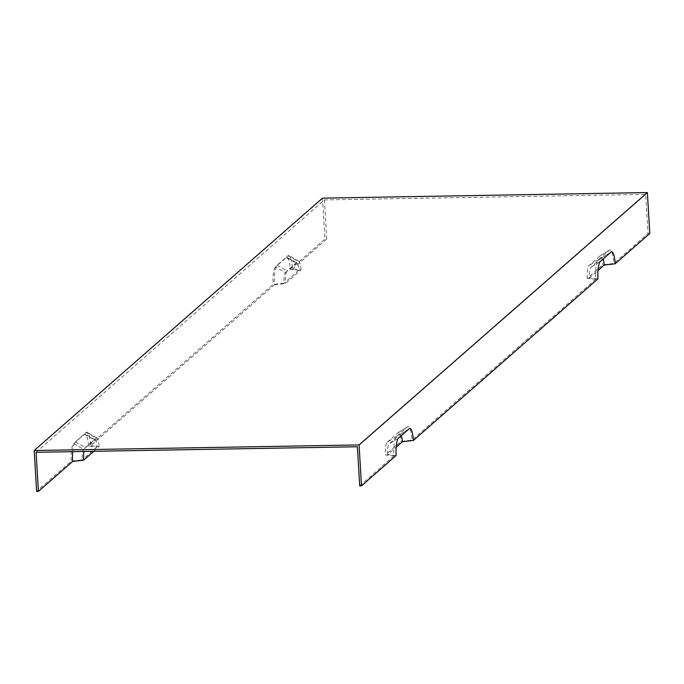 <?xml version="1.0" encoding="UTF-8"?>
<svg xmlns="http://www.w3.org/2000/svg" width="684" height="684" viewBox="0 0 684 684"><rect width="100%" height="100%" fill="white"/><g stroke="black" fill="none" stroke-linecap="round" stroke-linejoin="round"><path stroke-width="0.51" stroke-dasharray="3.42 2.56" d="M36.09 452.295L324.396 199.925L645.687 194.401L648.013 233.509L613.779 263.477L602.784 264.734L587.265 278.32L595.755 279.252A16.664 3.719 -91 0 1 598.389 259.732L609.205 250.267A16.664 3.719 -91 0 1 609.401 250.122A16.664 3.719 -91 0 1 613.779 263.477M645.687 194.401L357.39 446.763M595.755 279.252L411.973 440.137L400.978 441.394L385.451 454.98L393.95 455.903A16.664 3.719 -91 0 1 396.583 436.392L407.39 426.927A16.664 3.719 -91 0 1 407.587 426.782A16.664 3.719 -91 0 1 411.973 440.137M393.95 455.903L359.716 485.879M287.271 257.475A14.834 3.309 -91 0 1 290.298 269.376L298.797 270.308A9.063 2.026 89 0 0 296.95 263.032L287.271 257.475A14.834 3.309 -91 0 0 286.22 257.62L275.413 267.085L285.493 272.591A9.063 2.026 89 0 0 284.065 283.202L273.07 284.458L88.484 446.036L96.983 446.96A9.063 2.026 89 0 0 95.136 439.692A9.063 2.026 89 0 0 94.495 439.786L83.687 449.251A9.063 2.026 -91 0 0 82.26 459.853L71.264 461.119L36.628 491.437M275.413 267.085A14.834 3.309 89 0 0 273.07 284.458M296.95 263.032A9.063 2.026 89 0 0 296.309 263.126L285.493 272.591M298.797 270.308L284.065 283.202M597.944 278.867L589.446 277.943A9.063 2.026 -91 0 1 590.873 267.333L601.689 257.868A9.063 2.026 -91 0 1 601.792 257.791A9.063 2.026 -91 0 1 603.134 259.005M96.983 446.96L82.26 459.853M88.484 446.036A14.834 3.309 89 0 0 85.466 434.135A14.834 3.309 89 0 0 84.414 434.28L73.607 443.745A14.834 3.309 89 0 0 71.264 461.119M396.13 455.527L387.64 454.604L396.181 447.122M648.013 233.509L649.8 233.475M589.446 277.943L597.987 270.462M401.32 435.665A9.063 2.026 89 0 0 399.986 434.451A9.063 2.026 89 0 0 399.875 434.528L389.068 443.993A9.063 2.026 -91 0 0 387.64 454.604M274.464 284.775L285.459 283.518L300.977 269.923L292.478 269A16.664 3.719 89 0 0 289.084 255.628A16.664 3.719 89 0 0 287.904 255.79L277.097 265.255A16.664 3.719 89 0 0 274.464 284.775L90.673 445.66A16.664 3.719 89 0 0 87.278 432.288A16.664 3.719 89 0 0 86.099 432.45L75.283 441.915A16.664 3.719 89 0 0 72.735 451.662M277.097 265.255L287.177 270.761A10.893 2.437 89 0 0 285.459 283.518M300.977 269.923A10.893 2.437 89 0 0 298.754 261.185A10.893 2.437 89 0 0 297.985 261.297L287.177 270.761M396.583 436.392L387.17 442.223A10.893 2.437 89 0 0 385.451 454.98M290.298 269.376L324.926 239.067L322.497 198.155M292.478 269L326.713 239.032L324.926 239.067M93.785 451.303L99.171 446.584L90.673 445.66M86.099 432.45L96.179 437.957L85.363 447.413A10.893 2.437 89 0 0 83.97 451.474M96.179 437.957A10.893 2.437 -91 0 1 96.948 437.846A10.893 2.437 -91 0 1 99.171 446.584M587.265 278.32A10.893 2.437 -91 0 1 588.984 265.563L599.791 256.098A10.893 2.437 -91 0 1 599.919 256.004A10.893 2.437 -91 0 1 602.784 264.734M324.396 199.925L326.713 239.032M387.17 442.223L397.985 432.758A10.893 2.437 -91 0 1 398.114 432.664A10.893 2.437 -91 0 1 400.978 441.394M286.22 257.62L296.309 263.126M600.287 261.502L590.873 267.333M611.094 252.037L601.689 257.868M84.414 434.28L94.495 439.786M73.607 443.745L83.687 449.251M409.288 428.697L399.875 434.528M287.904 255.79L297.985 261.297M75.283 441.915L85.363 447.413M598.389 259.732L588.984 265.563M407.39 426.927L397.985 432.758M609.205 250.267L599.791 256.098M398.473 438.162L389.068 443.993M95.136 439.692L85.466 434.135M399.986 434.451L409.459 428.56M298.754 261.185L289.084 255.628M96.948 437.846L87.278 432.288M398.114 432.664L407.587 426.782M599.919 256.004L609.401 250.122M601.792 257.791L611.274 251.909"/><path stroke-width="1.03" d="M359.074 444.933L34.2 450.525L322.497 198.155L647.372 192.563L359.074 444.933L361.503 485.845L396.13 455.527A14.834 3.309 -91 0 1 398.473 438.162L409.288 428.697A14.834 3.309 -91 0 1 409.459 428.56A14.834 3.309 -91 0 1 413.358 440.453L597.944 278.867A14.834 3.309 -91 0 1 600.287 261.502L611.094 252.037A14.834 3.309 -91 0 1 611.274 251.909A14.834 3.309 -91 0 1 615.164 263.793L649.8 233.475L647.372 192.563M72.735 451.662A16.664 3.719 89 0 0 72.649 461.435L38.415 491.403L36.09 452.295L357.39 446.763L359.716 485.879L361.503 485.845M396.181 447.122L402.363 441.71L413.358 440.453M597.987 270.462L604.177 265.05L615.164 263.793M402.363 441.71A9.063 2.026 89 0 0 401.32 435.665M34.2 450.525L36.628 491.437L38.415 491.403M72.649 461.435L83.645 460.17L93.785 451.303M83.97 451.474A10.893 2.437 89 0 0 83.645 460.17M603.134 259.005A9.063 2.026 -91 0 1 604.177 265.05"/></g></svg>
